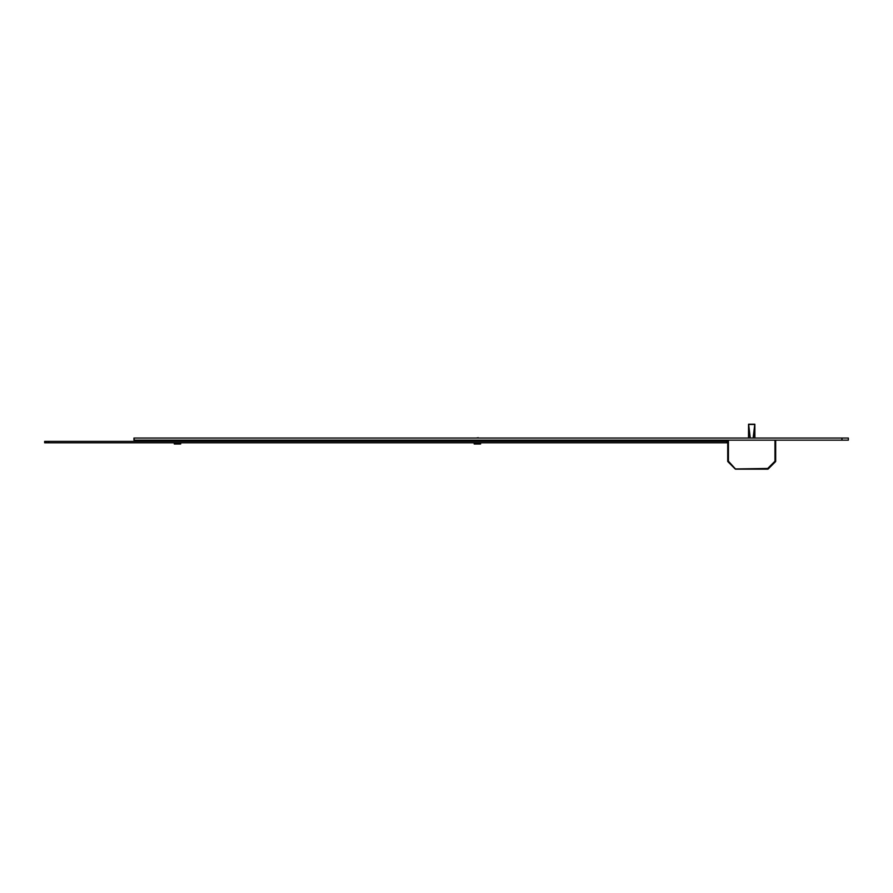 <?xml version="1.0" encoding="UTF-8"?>
<svg xmlns="http://www.w3.org/2000/svg" width="893" height="893" viewBox="0 0 893 893"><rect width="100%" height="100%" fill="white"/><g stroke="black" fill="none" stroke-linecap="round" stroke-linejoin="round"><path stroke-width="1.34" d="M134.318 438.039L848.35 438.039L848.35 440.171L133.961 440.171L133.961 438.039L134.318 440.171M478.235 437.693L476.326 438.039M480.59 442.95L474.194 442.95L474.194 444.011L480.59 444.011L480.59 442.95M178.555 438.039L176.423 438.039M180.676 442.95L174.291 442.95L174.291 444.011L180.687 444.011L180.687 442.95M768.214 468.959L767.712 468.457L767.712 469.171A0.714 0.714 0 0 0 768.214 468.959A0.714 0.714 0 0 1 767.712 469.171A0.714 0.714 0 0 0 768.214 468.959L775.481 461.703L768.214 468.959A0.714 0.714 0 0 1 767.712 469.171L735.687 469.171A0.714 0.714 0 0 1 735.185 468.959L727.929 461.703A0.714 0.714 0 0 1 727.717 461.201L727.717 442.805L44.65 442.805L44.65 441.388L44.862 442.805M46.213 442.805L46.213 441.388L44.862 441.388M46.213 441.388L46.637 442.805M48.49 442.805L48.49 441.388L46.637 441.388M48.49 441.388L48.914 442.805M726.589 442.805L726.589 441.388L48.914 441.388M726.589 441.388L727.025 442.805M727.929 461.703L727.717 440.171L727.717 441.388L727.025 441.388M726.813 441.388L726.813 442.805M46.425 442.805L46.425 441.388L46.425 442.805M44.65 441.388L44.65 442.805M48.702 442.805L48.702 441.388M180.832 440.171L180.832 441.388M174.157 440.171L173.934 441.175L181.045 441.175M181.045 440.383L173.934 440.383M480.724 440.171L480.724 441.388M474.049 440.171L473.837 441.175L480.936 441.175M480.936 440.383L473.837 440.383M754.819 424.208L748.58 424.22M748.557 424.488L748.58 438.039M754.819 438.039L754.842 424.488M748.501 438.039L748.557 424.543M754.842 424.543L754.898 438.039M775.682 440.171L775.682 461.201L775.682 440.171M728.431 440.171L728.431 461.201L735.687 469.171A0.714 0.714 0 0 1 735.185 468.959L767.712 468.457L774.979 461.201L775.481 461.703A0.714 0.714 0 0 0 775.682 461.201L774.979 461.201L774.979 440.171M841.954 438.039L841.954 440.171M753.134 438.039L754.741 424.476L748.658 424.476L750.276 438.039M754.819 425.001L753.268 438.039M750.131 438.039L748.58 425.001M133.961 438.039L133.961 440.171L133.961 438.039"/></g></svg>
